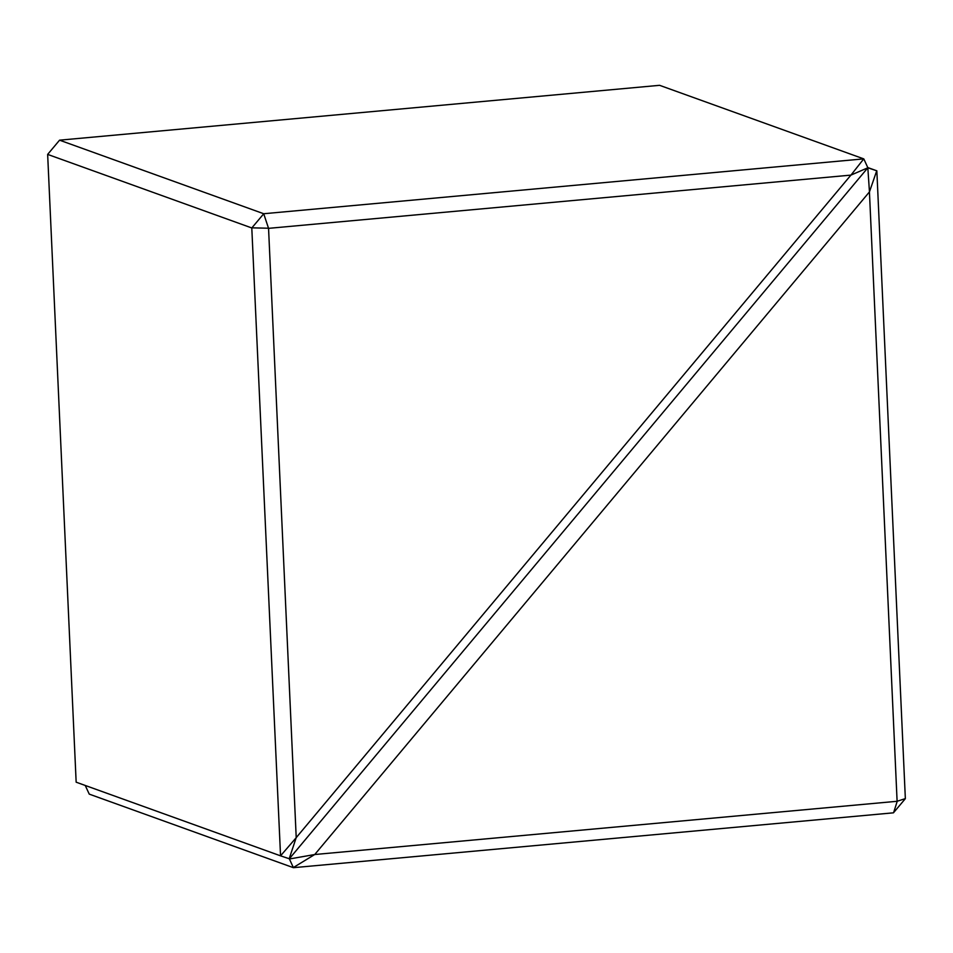 <?xml version="1.0" encoding="UTF-8"?>
<svg xmlns="http://www.w3.org/2000/svg" width="953" height="953" viewBox="0 0 953 953"><rect width="100%" height="100%" fill="white"/><g stroke="black" fill="none" stroke-linecap="round" stroke-linejoin="round"><path stroke-width="1.43" d="M289.2 858.724L296.169 837.735L280.551 855.83L289.319 858.772L867.826 167.799L850.91 175.114L268.555 228.351L296.216 837.639L850.91 175.114M280.551 855.83L251.795 227.958L47.65 154.398L76.157 782.187L280.301 855.746M850.993 175.054L863.752 158.877L659.595 85.317L59.562 140.174L47.65 154.398M863.894 159.08L867.802 167.633M868.076 167.883L876.724 170.778L869.458 191.887L867.826 167.799L289.319 858.772L293.405 867.683L89.248 794.123L85.234 785.451M59.562 140.174L263.707 213.734L863.752 158.877M263.707 213.734L268.555 228.351M251.795 227.958L263.636 213.877M268.389 228.22L251.949 227.838M869.458 191.887L314.74 854.519L289.462 858.975M867.766 167.549L876.724 170.778M314.74 854.519L897.107 801.282L869.434 191.994M897.107 801.282L905.35 798.602L876.843 170.813M293.381 867.528L314.633 854.567M905.279 798.757L893.437 812.826L293.405 867.683M893.592 812.706L897.19 801.378"/></g></svg>
